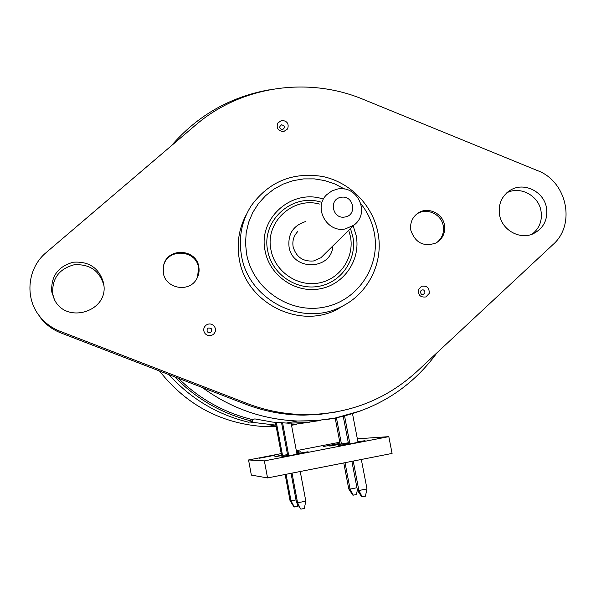 <?xml version="1.0" encoding="UTF-8"?>
<svg xmlns="http://www.w3.org/2000/svg" width="596" height="596" viewBox="0 0 596 596"><rect width="100%" height="100%" fill="white"/><g stroke="black" fill="none" stroke-linecap="round" stroke-linejoin="round"><path stroke-width="0.89" d="M309.972 422.124L291.437 424.762M275.911 425.134L249.717 421.99M168.981 374.646C190.757 398.769 217.331 414.63 248.696 422.244L252.607 421.29L252.294 419.569C223.954 412.611 199.302 398.843 178.338 378.259M320.693 420.456L305.89 422.557L288.389 423.197L272.514 422.08L254.857 418.906L252.294 419.569M174.71 376.858C196.509 399.208 222.479 414.019 252.607 421.29M37.31 313.019L40.93 318.316C46.22 324.917 52.843 329.782 60.792 332.903L245.329 404.11C264.229 411.344 283.681 415.017 303.692 415.136L319.225 414.458L336.122 411.985M247.005 403.447C266.159 410.778 285.871 414.503 306.15 414.622C349.01 414.086 385.91 399.73 416.857 371.546L552.984 244.576C576.138 224.521 566.982 181.43 537.547 170.62L363.046 99.286C307.871 76.258 240.814 86.025 195.391 125.264L46.25 252.495C27.476 267.88 24.347 297.702 39.776 316.446C45.147 323.144 51.859 328.068 59.92 331.234L247.005 403.447L245.336 404.11M54.176 299.147L52.768 294.178C51.8 278.772 58.885 268.982 74.016 264.803C89.661 263.797 99.614 270.666 103.883 285.41M506.764 192.828C519.906 185.788 538.225 195.287 540.922 210.477C542.554 220.311 539.611 228.223 532.079 234.213M499.634 215.312C497.965 204.264 501.646 195.831 510.668 190.012C523.958 181.862 543.589 191.398 546.39 207.311C548.134 219.477 543.731 228.298 533.182 233.774C519.95 239.994 502.272 230.294 499.634 215.312M418.437 289.604L421.514 286.274C427.012 285.491 429.552 287.905 429.142 293.53L425.879 296.942C420.463 297.568 417.975 295.124 418.437 289.604M283.748 131.537C278.28 131.12 276.239 128.326 277.632 123.156L281.61 120.399C287.175 120.869 289.179 123.722 287.622 128.945L283.748 131.537M51.785 291.98C50.802 276.358 57.983 266.434 73.33 262.21C89.191 261.19 99.279 268.163 103.607 283.107L103.868 284.97C107.98 311.693 66.484 324.373 54.519 299.803L51.785 291.98M410.89 230.503C409.772 223.202 412.112 217.421 417.893 213.167C427.377 206.343 442.455 212.958 444.415 224.766C445.577 232.76 442.798 238.825 436.071 242.952C423.83 247.169 415.434 243.019 410.89 230.503M163.311 272.886L163.84 264.468C168.4 247.087 196.449 249.031 198.811 266.807C199.548 271.113 198.833 275.158 196.658 278.935C189.245 293.009 165.42 288.732 163.311 272.886M214.12 326.027C216.184 329.014 215.946 331.793 213.398 334.363C210.448 336.345 207.684 336.099 205.121 333.618C203.169 330.869 203.273 328.217 205.434 325.654C208.429 323.278 211.327 323.405 214.12 326.027M420.322 291.332C422.869 288.904 424.419 289.47 424.97 293.038C422.422 295.467 420.873 294.901 420.322 291.332M282.534 129.63C279.092 128.505 278.779 126.896 281.61 124.787C285.052 125.912 285.365 127.522 282.534 129.63M436.861 242.505C442.202 238.191 444.318 232.567 443.208 225.623C441.256 213.86 426.229 207.274 416.783 214.068L416.097 214.553M197.581 277.147L198.52 267.53C196.166 249.821 168.221 247.884 163.684 265.205L163.341 266.449M211.245 328.649C212.079 332.255 210.775 333.358 207.334 331.95C206.499 328.336 207.803 327.241 211.245 328.649M246.729 213.845C238.966 227.985 236.493 243.131 239.301 259.275C245.992 302.433 298.365 329.387 336.554 309.741L347.066 303.52M377.864 232.328C384.122 262.113 368.261 294.342 340.562 307.044C301.68 327.055 248.316 299.579 241.492 255.61C238.407 237.58 241.656 220.952 251.229 205.739C269.057 181.475 292.941 171.737 322.883 176.528C350.083 182.339 372.5 205.106 377.864 232.328M344.436 188.992L334.967 184L324.835 180.603L314.315 178.882L303.677 178.897L293.21 180.64L283.189 184.089L273.899 189.148L265.585 195.682L258.478 203.527L252.771 212.474L248.644 222.278L246.2 232.678L245.515 243.391L246.617 254.112C252.808 288.688 289 313.757 323.196 307.342C357.496 301.442 381.12 266.166 374.176 232.343C372.046 221.764 367.613 212.221 360.871 203.72M353.182 225.839L356.147 235.42C361.072 259.625 344.108 284.761 319.657 288.904C295.281 293.411 269.556 275.561 265.116 250.953C257.77 218.337 292.018 188.254 323.293 199.094M350.463 228.529L352.772 236.381C357.376 259.007 341.508 282.482 318.666 286.348C295.892 290.543 271.88 273.877 267.731 250.901C260.996 220.922 291.898 192.948 320.931 202.104M319.396 204.048C292.532 196.538 264.818 222.487 270.971 249.955C274.853 271.404 297.27 286.974 318.532 283.055C339.862 279.457 354.695 257.539 350.403 236.396L348.705 230.272M332.873 245.917C331.577 270.361 292.554 271.336 289.045 246.871C287.801 233.915 293.321 225.482 305.606 221.57M323.971 254.723L320.879 257.777L313.496 260.981C302.939 261.733 296.152 257.003 293.135 246.796C292.182 240.911 293.724 235.83 297.754 231.546M300.593 508.977L296.517 502.488L297.59 502.8L300.593 508.977M300.235 471.503L305.822 501.147L304.318 508.455L301.032 509.118M282.608 422.974L288.762 455.769M292.018 473.12L297.59 502.8L305.822 501.147M281.58 422.914L287.779 455.94M291.042 473.313L296.517 502.488M291.146 423.227L296.987 454.227M362.189 496.811L361.601 496.699L357.436 490.285L358.881 490.515L366.994 488.891L365.43 496.163L362.189 496.811L358.881 490.515L353.227 461.073M366.994 488.891L361.325 459.479M358.025 442.321L352.512 413.721M349.926 443.901L344.562 415.963M357.436 490.285L351.878 461.341M348.578 444.147L343.229 416.299M357.376 489.987L356.408 494.538L353.286 495.164L352.743 495.06L348.742 488.884L350.083 489.1L353.286 495.164M345.024 462.69L350.083 489.1L356.944 487.729M341.463 444.095L336.435 417.826M335.19 418.072L340.212 444.333M343.773 462.936L348.742 488.884M285.149 474.476L290.043 500.625L293.955 506.861L297.531 506.354L297.881 504.656M281.632 455.694L275.397 422.4M286.058 474.297L291.042 500.908L296.033 499.91M276.358 422.497L282.541 455.53M290.043 500.625L291.042 500.908L294.364 506.995M296.503 451.679L298.469 451.433L296.547 451.917M248.554 459.963L251.348 475.094L267.544 477.94L392.079 453.429L388.815 436.644L264.371 460.887L248.554 459.963L281.245 453.608M264.371 460.887L267.544 477.94M296.316 450.68L339.809 442.225M357.347 438.82L388.815 436.644M296.86 453.563L308.102 451.753C308.795 452.044 282.511 457.117 281.327 456.923L287.674 455.366M296.622 452.304L300.518 451.79L296.704 452.751M287.525 454.599L274.83 456.745L281.528 455.143M357.905 441.733L365.035 440.682C365.683 440.965 340.323 445.845 338.521 445.786L348.451 443.506M348.31 442.761L329.73 446.069L340.1 443.729M338.491 443.618L323.181 446.568L338.491 443.618M274.711 455.284L259.573 458.205L274.711 455.284M339.906 442.701L338.193 442.91L339.862 442.485M275.039 425.104L266.144 426.721C222.435 424.218 186.876 405.638 159.475 370.98C186.898 405.638 222.45 424.218 266.144 426.721L276.209 426.706M291.533 425.268L296.793 424.367M361.683 410.592L334.766 418.154L329.514 419.07L313.585 420.813L297.508 421.007C262.642 419.502 230.898 408.334 202.282 387.497M59.92 331.234L60.792 332.903M357.362 221.712L353.793 225.236L345.211 228.946C326.72 233.029 312.9 207.207 326.809 194.631L331.883 190.921L337.723 188.992C357.607 184.991 370.675 213.204 353.793 225.236L320.879 257.777M344.935 217.004C332.397 219.604 328.396 198.915 341.098 197.313C353.592 194.743 357.63 215.35 344.935 217.004M285.886 423.13L297.508 421.007L316.267 420.627L334.796 418.146C377.678 409.169 411.791 387.333 437.121 352.646M303.692 415.136L306.15 414.622M269.295 89.817C230.168 96.835 197.529 115.475 171.387 145.744M507.717 192.016L510.668 190.012M40.93 318.316L39.776 316.446M416.783 214.068L417.893 213.167M163.684 265.205L163.84 264.468M205.434 325.654L204.175 327.509M336.554 309.741L340.562 307.044"/></g></svg>
